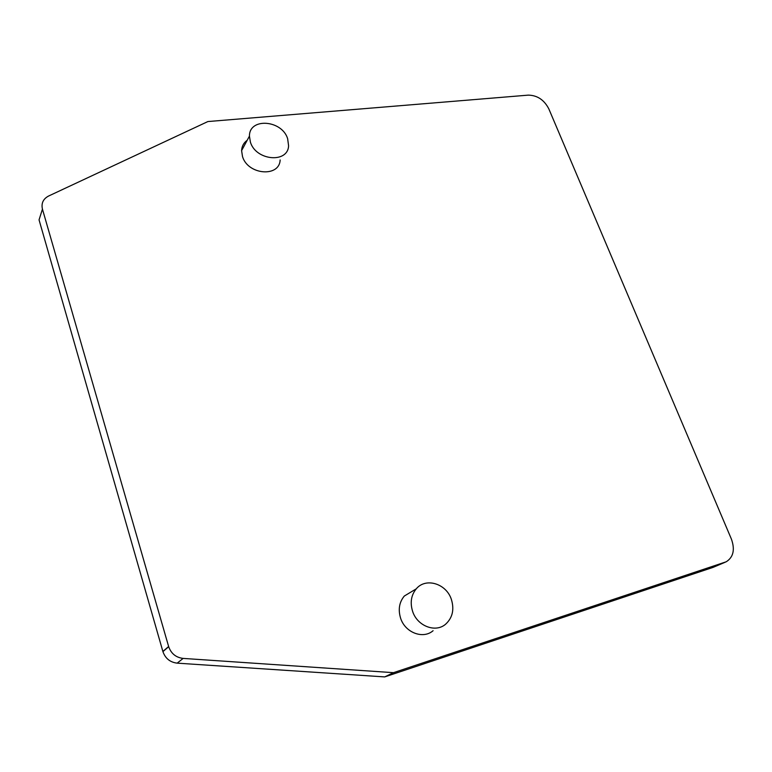 <?xml version="1.0" encoding="UTF-8"?>
<svg xmlns="http://www.w3.org/2000/svg" width="772" height="772" viewBox="0 0 772 772"><rect width="100%" height="100%" fill="white"/><g stroke="black" fill="none" stroke-linecap="round" stroke-linejoin="round"><path stroke-width="1.16" d="M731.412 539.107C735.137 549.664 733.4 557.22 726.191 561.794L393.479 672.673L183.147 658.41C175.977 657.541 171.162 653.633 168.682 646.695L42.441 209.125C41.128 203.277 43.174 198.906 48.607 196.02L207.89 121.551L528.318 95.13C537.312 95.313 544.144 99.877 548.805 108.823L731.412 539.107M247.175 140.292C243.701 142.801 241.839 146.246 241.597 150.636L242.514 156.581C247.899 174.993 279.541 177.531 280.139 159.939M413.367 590.58L404.296 596.052C399.23 602.228 398.005 609.6 400.6 618.179C405.088 632.654 423.124 639.505 433.102 630.695M393.479 672.673L384.707 676.909L713.116 567.372L725.284 562.18M183.147 658.41L177.164 663.148C170.091 662.299 165.353 658.458 162.921 651.616L39.054 219.866L42.441 209.125M177.164 663.148L384.707 676.909M250.398 142.125L249.443 136.104C249.211 117.383 282.012 119.911 287.638 138.68L288.583 145.734C288.043 163.548 255.918 160.798 250.398 142.125M412.605 611.347C409.932 602.614 411.148 595.106 416.272 588.833C425.758 577.263 446.322 583.574 451.369 599.39C454.447 609.504 452.556 617.754 445.676 624.152C435.582 633.108 417.227 626.092 412.605 611.347M713.116 567.372L724.85 562.334M162.873 651.452L168.634 646.521M162.921 651.616L168.682 646.695M241.597 150.636L249.443 136.104M404.296 596.052L416.272 588.833"/></g></svg>
